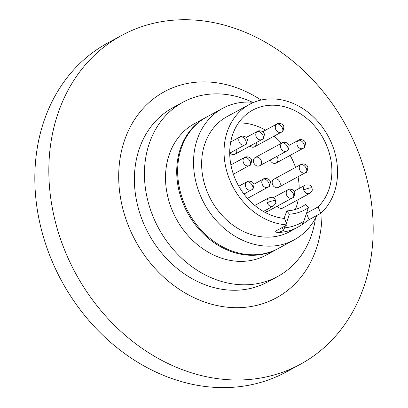 <?xml version="1.0" encoding="UTF-8"?>
<svg xmlns="http://www.w3.org/2000/svg" width="408" height="408" viewBox="0 0 408 408"><rect width="100%" height="100%" fill="white"/><g stroke="black" fill="none" stroke-linecap="round" stroke-linejoin="round"><path stroke-width="0.61" d="M300.344 364.298L286.34 371.907A187.139 154.04 -118.5 0 1 50.648 257.713A187.139 154.04 -118.5 0 1 107.656 43.034L121.661 35.425A187.139 154.04 -118.5 0 1 141.112 26.877A187.139 154.04 -118.5 0 1 357.352 149.619A187.139 154.04 -118.5 0 1 300.344 364.298A187.139 154.04 -118.5 0 1 280.893 372.846A187.139 154.04 -118.5 0 1 64.653 250.104A187.139 154.04 -118.5 0 1 121.661 35.425M321.994 212.165A117.3 96.553 -118.5 0 1 264.149 303.215A117.3 96.553 -118.5 0 1 128.612 226.282A117.3 96.553 -118.5 0 1 176.531 86.363A117.3 96.553 -118.5 0 1 261.079 100.052M315.435 218.249A99.185 81.641 -118.5 0 1 277.731 276.486L267.694 281.938A99.185 81.641 -118.5 0 1 142.774 221.416A99.185 81.641 -118.5 0 1 172.992 107.636L183.029 102.184A99.185 81.641 -118.5 0 1 193.336 97.655A99.185 81.641 -118.5 0 1 252.404 102.24M282.234 227.531L283.417 230.459L285.452 225.782M283.417 230.459L278.429 232.494L274.829 231.994L275.4 231.244L287.074 224.9L284.468 218.448A58.951 48.521 -118.5 0 1 232.433 171.243A58.951 48.521 -118.5 0 1 252.659 110.14A58.951 48.521 -118.5 0 1 258.784 107.452A58.951 48.521 -118.5 0 1 322.009 136.267A58.951 48.521 -118.5 0 1 318.128 206.892L306.551 213.18M302.838 224.114C301.741 225.037 301.609 224.971 302.445 223.926C301.609 224.971 301.741 225.037 302.838 224.114L309.06 219.688L320.734 213.343A65.499 53.912 61.5 0 0 327.231 134.512A65.499 53.912 61.5 0 0 256.341 101.393A65.499 53.912 61.5 0 0 249.533 104.387A65.499 53.912 61.5 0 0 227.424 173.487A65.499 53.912 61.5 0 0 287.074 224.9M278.429 232.494A65.499 53.912 -118.5 0 0 291.337 230.051A65.499 53.912 -118.5 0 0 298.146 227.057L301.9 224.757M249.533 104.387L227.123 116.561A65.499 53.912 61.5 0 0 208.978 195.83A65.499 53.912 61.5 0 0 282.851 234.661A65.499 53.912 61.5 0 0 289.66 231.668L298.146 227.057M253.771 102.362A74.858 61.618 61.5 0 0 230.433 104.922A74.858 61.618 61.5 0 0 222.656 108.339A74.858 61.618 61.5 0 0 201.914 198.931A74.858 61.618 61.5 0 0 286.345 243.311A74.858 61.618 61.5 0 0 294.127 239.889A74.858 61.618 61.5 0 0 316.858 215.45M222.656 108.339L206.779 116.963A74.858 61.618 61.5 0 0 186.043 207.555A74.858 61.618 61.5 0 0 270.473 251.935A74.858 61.618 61.5 0 0 278.256 248.513L294.127 239.889M277.731 276.486A99.185 81.641 -118.5 0 1 267.418 281.015A99.185 81.641 -118.5 0 1 155.55 222.217A99.185 81.641 -118.5 0 1 183.029 102.184M206.315 117.224A74.858 61.618 61.5 0 0 205.846 117.473A74.858 61.618 61.5 0 0 185.11 208.065A74.858 61.618 61.5 0 0 269.54 252.44A74.858 61.618 61.5 0 0 277.318 249.023A74.858 61.618 61.5 0 0 277.787 248.768M277.318 249.023L266.113 255.107A74.858 61.618 -118.5 0 1 258.335 258.529A74.858 61.618 -118.5 0 1 173.905 214.149A74.858 61.618 -118.5 0 1 194.641 123.558L205.846 117.473M318.128 206.892L320.734 213.343M308.433 207.636A53.57 44.095 -118.5 0 1 289.41 214.169L286.809 210.875A49.434 40.693 61.5 0 0 305.515 204.454L308.433 207.636L303.771 221.325L302.445 223.926M289.41 214.169L286.36 223.13M286.809 210.875L284.09 218.407M287.201 211.558L286.227 212.084M238.466 122.976A58.951 48.521 -118.5 0 1 265.526 130.188M274.11 136.175A58.951 48.521 -118.5 0 1 281.449 143.264M290.144 155.428A58.951 48.521 -118.5 0 1 295.545 167.423M298.029 176.72A58.951 48.521 -118.5 0 1 299.207 188.45M298.228 199.629A58.951 48.521 -118.5 0 1 295.387 209.447M255.729 157.289A4.677 3.85 -118.5 0 1 261.008 160.058A4.677 3.85 -118.5 0 1 259.712 165.725A4.677 3.85 -118.5 0 1 259.223 165.934A4.677 3.85 -118.5 0 1 253.949 163.164A4.677 3.85 -118.5 0 1 255.245 157.498L282.321 142.79A4.677 3.85 -118.5 0 0 281.892 143.07A4.677 3.85 -118.5 0 0 281.331 149.007A4.677 3.85 -118.5 0 0 286.788 151.011L287.426 150.593A4.677 2.632 -127.8 0 0 286.768 145.457A4.677 2.632 -127.8 0 0 281.892 143.07M256.255 142.662A4.677 3.85 -118.5 0 1 254.495 146.829A4.677 3.85 -118.5 0 1 254.011 147.043A4.677 3.85 -118.5 0 1 250.038 146.039M276.843 156.412A4.677 3.85 -118.5 0 1 276.124 163.042A4.677 3.85 -118.5 0 1 275.64 163.256A4.677 3.85 -118.5 0 1 270.178 160.038M274.472 178.923A4.677 3.85 -118.5 0 1 279.745 181.698A4.677 3.85 -118.5 0 1 278.45 187.359A4.677 3.85 -118.5 0 1 277.965 187.573A4.677 3.85 -118.5 0 1 272.687 184.799A4.677 3.85 -118.5 0 1 273.982 179.138L301.063 164.424A4.677 3.85 -118.5 0 0 300.63 164.704A4.677 3.85 -118.5 0 0 300.069 170.646A4.677 3.85 -118.5 0 0 305.531 172.645L306.163 172.232A4.677 2.632 -127.8 0 0 305.505 167.091A4.677 2.632 -127.8 0 0 300.63 164.704M309.805 193.336A4.677 3.85 -118.5 0 1 303.741 189.99A4.677 0.658 -16.7 0 1 308.693 188.236A4.677 0.658 -16.7 0 1 312.054 187.884C311.947 189.975 313.568 189.633 309.805 193.336L282.729 208.049A4.677 3.85 -118.5 0 1 282.244 208.264A4.677 3.85 -118.5 0 1 277.328 206.142M236.609 149.44A4.677 3.85 -118.5 0 1 234.983 154.219A4.677 3.85 -118.5 0 1 234.498 154.433A4.677 3.85 -118.5 0 1 230.092 152.985M267.23 209.365A4.677 3.85 -118.5 0 1 265.465 212.583L292.49 197.906A4.677 3.85 -118.5 0 1 287.028 195.901A4.677 3.85 -118.5 0 1 287.589 189.965A4.677 3.85 -118.5 0 1 288.022 189.684L273.136 197.768M303.771 221.325A63.24 52.056 -118.5 0 1 294.698 225.68A63.24 52.056 -118.5 0 1 284.743 227.853M306.5 213.338L309.06 219.688M247.472 198.37L268.709 186.762A4.677 2.632 -127.8 0 1 268.505 186.895A4.677 3.85 -118.5 0 1 268.071 187.18A4.677 3.85 -118.5 0 1 262.614 185.176A4.677 3.85 -118.5 0 1 263.175 179.239A4.677 3.85 -118.5 0 1 263.609 178.959L253.858 184.253M263.609 178.959C263.058 178.388 269.698 177.429 270.417 182.09C269.744 185.844 269.173 187.399 268.709 186.762A4.677 2.632 -127.8 0 0 268.051 181.626A4.677 2.632 -127.8 0 0 263.175 179.239M234.983 154.219L262.696 139.092A4.677 2.632 -127.8 0 1 262.492 139.225A4.677 3.85 -118.5 0 1 262.058 139.505A4.677 3.85 -118.5 0 1 256.601 137.506A4.677 3.85 -118.5 0 1 257.162 131.565A4.677 3.85 -118.5 0 1 257.596 131.284L246.182 137.486M257.596 131.284C257.045 130.718 263.685 129.754 264.404 134.416C263.731 138.169 263.16 139.73 262.696 139.092A4.677 2.632 -127.8 0 0 262.038 133.951A4.677 2.632 -127.8 0 0 257.162 131.565M229.714 153.189L245.692 144.437A4.677 2.632 -127.8 0 1 245.489 144.57A4.677 3.85 -118.5 0 1 245.055 144.85A4.677 3.85 -118.5 0 1 239.598 142.851A4.677 3.85 -118.5 0 1 240.159 136.91A4.677 3.85 -118.5 0 1 240.587 136.629L230.693 142.004M240.587 136.629C240.037 136.063 246.682 135.099 247.396 139.766C246.723 143.514 246.157 145.075 245.692 144.437A4.677 2.632 -127.8 0 0 245.029 139.296A4.677 2.632 -127.8 0 0 240.159 136.91M282.321 142.79C281.77 142.219 288.415 141.26 289.129 145.921C288.461 149.675 287.89 151.23 287.426 150.593A4.677 2.632 -127.8 0 1 287.222 150.725A4.677 3.85 -118.5 0 1 286.788 151.011L259.712 165.725M254.495 146.829L282.209 131.702A4.677 2.632 -127.8 0 1 282.005 131.835A4.677 3.85 -118.5 0 1 281.571 132.121A4.677 3.85 -118.5 0 1 276.114 130.116A4.677 3.85 -118.5 0 1 276.675 124.18A4.677 3.85 -118.5 0 1 277.108 123.894L262.716 131.713M277.108 123.894C276.558 123.328 283.198 122.369 283.917 127.031C283.244 130.784 282.673 132.34 282.209 131.702A4.677 2.632 -127.8 0 0 281.551 126.567A4.677 2.632 -127.8 0 0 276.675 124.18M276.124 163.042L303.838 147.915A4.677 2.632 -127.8 0 1 303.639 148.048A4.677 3.85 -118.5 0 1 303.205 148.328A4.677 3.85 -118.5 0 1 297.743 146.329A4.677 3.85 -118.5 0 1 298.304 140.388A4.677 3.85 -118.5 0 1 298.738 140.107L288.991 145.406M298.738 140.107C298.187 139.541 304.832 138.577 305.546 143.239C304.873 146.992 304.307 148.553 303.838 147.915A4.677 2.632 -127.8 0 0 303.18 142.774A4.677 2.632 -127.8 0 0 298.304 140.388M301.063 164.424C300.512 163.858 307.158 162.894 307.872 167.555C307.199 171.309 306.632 172.87 306.163 172.232A4.677 2.632 -127.8 0 1 305.964 172.365A4.677 3.85 -118.5 0 1 305.531 172.645L278.45 187.359M288.022 189.684C287.472 189.113 294.112 188.154 294.831 192.816C294.158 196.569 293.587 198.125 293.123 197.487A4.677 2.632 -127.8 0 1 292.918 197.62A4.677 3.85 -118.5 0 1 292.49 197.906L293.123 197.487A4.677 2.632 -127.8 0 0 292.465 192.352A4.677 2.632 -127.8 0 0 287.589 189.965M303.741 189.99A4.677 3.85 -118.5 0 1 305.342 185.115C309.259 184.385 311.498 185.309 312.054 187.884M267.225 202.725A4.677 3.85 -118.5 0 1 268.821 197.849C272.743 197.12 274.982 198.043 275.538 200.619C275.431 202.71 277.052 202.363 273.289 206.071A4.677 3.85 -118.5 0 1 267.225 202.725A4.677 0.658 -16.7 0 1 272.177 200.971A4.677 0.658 -16.7 0 1 275.538 200.619M243.933 194.055L252.292 189.445A4.677 2.632 -127.8 0 1 252.088 189.577A4.677 3.85 -118.5 0 1 251.66 189.858A4.677 3.85 -118.5 0 1 246.197 187.859A4.677 3.85 -118.5 0 1 246.758 181.922A4.677 3.85 -118.5 0 1 247.192 181.636L238.777 186.211M247.192 181.636C246.641 181.07 253.286 180.106 254 184.773C253.327 188.522 252.756 190.082 252.292 189.445A4.677 2.632 -127.8 0 0 251.634 184.304A4.677 2.632 -127.8 0 0 246.758 181.922M233.376 174.211L249.966 165.128A4.677 2.632 -127.8 0 1 249.767 165.26A4.677 3.85 -118.5 0 1 249.334 165.541A4.677 3.85 -118.5 0 1 243.872 163.542A4.677 3.85 -118.5 0 1 244.433 157.605A4.677 3.85 -118.5 0 1 244.866 157.32L230.892 164.914M244.866 157.32C244.316 156.754 250.961 155.795 251.675 160.456C251.002 164.21 250.436 165.765 249.966 165.128A4.677 2.632 -127.8 0 0 249.308 159.987A4.677 2.632 -127.8 0 0 244.433 157.605M305.342 185.115L294.148 191.199M273.289 206.071L263.395 211.446M268.821 197.849L254.811 205.464"/></g></svg>
